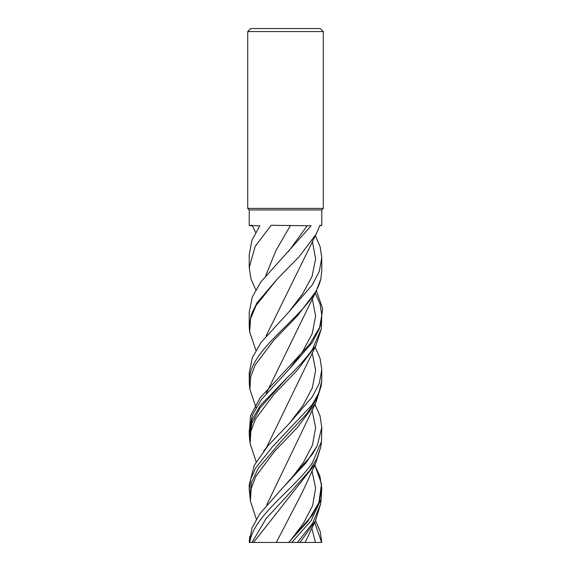 <?xml version="1.0" encoding="UTF-8"?>
<svg xmlns="http://www.w3.org/2000/svg" width="571" height="571" viewBox="0 0 571 571"><rect width="100%" height="100%" fill="white"/><g stroke="black" fill="none" stroke-linecap="round" stroke-linejoin="round"><path stroke-width="0.86" d="M288.99 542.45L249.227 542.45L249.713 536.433M288.662 542.45L291.802 542.45L311.059 520.738L321.18 499.047L321.773 488.077L319.988 476.535L314.814 464.994L321.537 483.88L318.896 502.765L307.583 521.658L288.662 542.45L312.244 515.263L319.31 501.666L321.773 488.077M321.637 542.45L314.678 522.329L321.637 542.45L291.802 542.45M255.908 350.308L249.663 331.972L250.59 318.739L256.044 305.506L277.263 279.041L299.204 256.643L316.098 234.246L319.931 225.288L321.773 225.495L319.81 225.659M253.56 542.45L315.57 463.531L320.845 446.779L321.444 441.626L312.244 463.124C293.737 489.504 253.331 515.963 249.777 542.45M256.044 407.651L249.905 389.372L249.299 384.262L249.227 372.92L252.325 357.66L261.09 342.393L288.933 311.866L312.244 284.95L319.31 271.361L321.773 257.764L320.131 246.693L315.356 235.623M317.312 445.673L321.773 427.301L321.444 441.619M252.039 542.45L266.129 518.525L288.319 494.6L309.482 470.668L316.812 458.706L320.845 446.743M249.663 331.972L249.227 326.455L251.24 314.578L257.064 302.716L277.263 279.041M247.714 208.415L323.286 208.415L323.286 31.576L247.714 31.576L247.714 208.415L249.227 209.928L321.773 209.928L323.286 208.415M297.405 542.45L312.594 523.307L320.595 504.164L321.18 499.047M249.299 384.269L249.598 377.267C252.303 350.48 293.408 323.736 312.244 297.098C316.498 291.067 319.36 285.05 320.831 279.041L321.773 270.718L321.773 257.764M249.227 382.113L249.598 377.267M300.039 542.45L315.378 520.959L320.595 504.164M249.905 389.372L250.633 377.103L255.251 364.833L273.766 340.295L297.491 315.756L316.156 291.217L320.831 279.041M256.172 461.803L250.141 443.588L249.541 438.478L251.918 423.175L260.098 407.872L287.563 377.267L260.476 405.36L252.146 419.549L249.227 433.782L249.227 430.498L252.368 415.131L261.24 399.771L289.333 369.037L312.244 342.529L319.31 328.939L321.773 315.342L320.095 304.157L315.228 292.966M249.227 433.782L249.541 438.478M250.141 443.588L250.883 431.326L255.487 419.057L273.894 394.525L297.455 369.994L315.97 345.469L321.359 328.739M287.563 377.267C297.305 368.081 305.535 358.902 312.244 349.73L321.359 328.732L321.773 315.342M254.959 231.184L252.375 225.716M252.196 225.288C246.651 225.588 249.199 225.752 259.848 225.781L251.982 240.17L249.227 254.566L249.227 267.549L255.187 246.415L271.118 225.288L311.145 225.781L260.94 281.831L252.282 296.984L249.227 312.144L249.227 326.455M263.609 451.047L268.006 445.737L254.273 465.308L249.227 484.872L249.227 489.497L250.833 478.855L255.523 468.22L272.26 446.986L312.244 404.682L318.911 392.827L321.716 381.064L321.773 369.723L320.067 358.424L315.099 347.125M268.063 445.673L289.711 423.032L312.244 396.909L319.31 383.312L321.773 369.723M256.315 519.146L250.391 500.995L249.227 489.497M249.805 495.885L251.654 482.167L258.22 468.448L281.389 441.005L306.934 413.568L316.141 399.85L321.116 386.132L321.723 381.007M250.391 500.974L251.154 488.733L255.744 476.471L274.044 451.947L297.42 427.422L315.777 402.905L321.116 386.132M255.765 289.782L251.026 279.041L249.227 267.549M321.773 427.301L320.031 415.881L314.964 404.461M285.093 485.286L305.906 462.974L317.283 445.737L312.244 454.487L259.705 513.871L251.947 528.161L249.227 542.45M247.714 31.576L250.733 28.55L320.267 28.55L323.286 31.576M321.773 225.495L321.773 209.928M321.773 542.45L320.217 531.522L315.57 520.588M249.227 433.717L250.505 415.845L260.005 397.973L309.625 344.356L320.188 326.476L322.651 308.604L316.405 290.732M276.321 542.45L302.28 492.388L315.57 463.531M266.007 336.141L316.098 234.238M290.539 540.537L303.594 523.065L312.623 505.599L315.62 488.126L311.923 470.654M288.933 311.866L302.494 294.072L312.051 276.457L315.613 258.841L312.373 241.226M266.264 393.405L316.156 291.217M315.435 542.45L311.809 528.011M289.333 369.037L302.773 351.322L312.194 333.742L315.613 316.163L312.258 298.583M266.507 447.493L315.97 345.469M289.711 423.032L303.03 405.396L312.33 387.845L315.62 370.301L312.151 352.757M266.771 504.764L315.777 402.905M265.736 275.686L275.879 250.648L290.382 225.609M290.111 480.204L303.301 462.646L312.473 445.13L315.62 427.622L312.037 410.114M288.512 251.518L307.155 225.766M305.114 542.45L315.378 520.959M254.909 231.084L255.637 232.44M249.227 209.928L249.227 225.545"/></g></svg>
